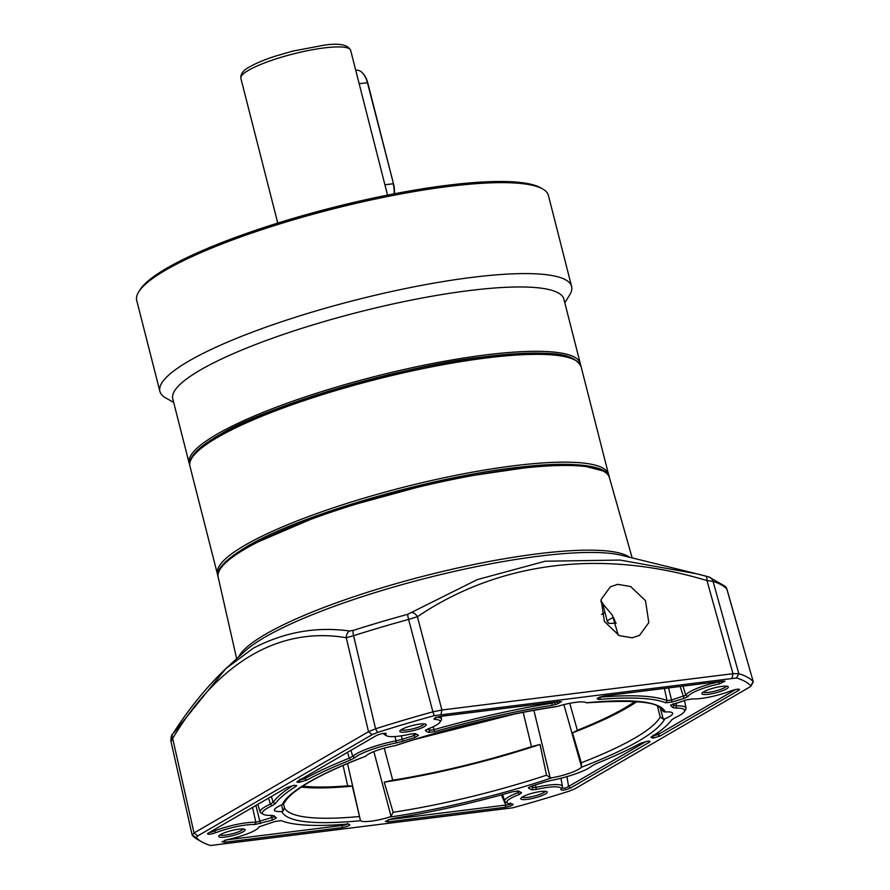 <?xml version="1.0" encoding="UTF-8"?>
<svg xmlns="http://www.w3.org/2000/svg" width="890" height="890" viewBox="0 0 890 890"><rect width="100%" height="100%" fill="white"/><g stroke="black" fill="none" stroke-linecap="round" stroke-linejoin="round"><path stroke-width="1.33" d="M218.617 435.499C261.015 407.62 406.452 364.644 484.861 356.823M217.961 575.519A201.819 38.159 -14.3 0 1 217.427 574.072A201.819 38.159 -14.3 0 1 312.412 515.132A201.819 38.159 -14.3 0 1 513.652 465.793A201.819 38.159 -14.3 0 1 608.549 474.37A201.819 38.159 -14.3 0 1 608.76 475.905M553.068 353.875A200.395 37.892 165.7 0 0 218.328 435.533A200.395 37.892 165.7 0 0 208.382 441.763M580.514 365.011A201.819 38.159 165.7 0 0 580.291 363.532A201.819 38.159 165.7 0 0 485.395 354.954A201.819 38.159 165.7 0 0 216.804 434.331A201.819 38.159 165.7 0 0 189.169 463.234A201.819 38.159 165.7 0 0 189.681 464.625M580.291 363.532L563.893 299.185A201.819 38.159 165.7 0 0 468.997 290.607A201.819 38.159 165.7 0 0 267.757 339.947A201.819 38.159 165.7 0 0 172.771 398.876L189.169 463.234M564.805 302.778L569.667 294.935A212.432 40.172 165.7 0 0 571.602 286.458A212.432 40.172 165.7 0 0 471.711 277.424A212.432 40.172 165.7 0 0 259.891 329.356A212.432 40.172 165.7 0 0 159.9 391.4A212.432 40.172 165.7 0 0 165.662 397.908L173.684 402.48M571.602 286.458L548.418 195.489A212.432 40.172 165.7 0 0 542.655 188.98A212.432 40.172 165.7 0 0 448.527 186.466A212.432 40.172 165.7 0 0 138.651 291.953A212.432 40.172 165.7 0 0 136.715 300.431L159.9 391.4M542.655 188.98L540.564 187.79A210.663 39.839 165.7 0 0 447.214 185.298A210.663 39.839 165.7 0 0 139.93 289.906L138.651 291.953M394.092 193.831A17.7 9.645 -97.1 0 0 393.18 183.74L384.925 184.775M359.159 83.704L367.414 82.681L393.536 183.941L367.77 82.87A16.643 9.067 -97.1 0 0 363.754 74.404L363.142 73.67A17.7 9.645 -97.1 0 0 356.389 70.232L355.744 70.31M367.77 82.87L367.414 82.681A17.7 9.645 -97.1 0 0 363.142 73.67M394.359 193.775A16.643 9.067 -97.1 0 0 393.536 183.941M281.574 804.927L283.042 811.113L281.652 811.502A22.951 4.339 -14.3 0 1 274.409 810.167A22.951 4.339 -14.3 0 1 277.558 806.907A22.951 4.339 -14.3 0 1 282.197 804.66L284.778 802.324C287.47 796.917 295.691 790.153 309.464 782.01C323.793 773.722 342.517 765.144 365.634 756.289M246.919 546.683L329.545 511.294L446.736 479.31L543.901 465.036L580.347 465.07L602.619 470.799M282.197 804.66C285.212 798.241 293.989 790.798 308.541 782.321C323.237 773.822 342.339 765.089 365.857 756.111L365.857 756.111A22.951 4.339 -14.3 0 1 368.505 754.119A22.951 4.339 -14.3 0 1 395.038 745.698C444.511 728.921 509.047 713.313 557.73 706.337A22.951 4.339 -14.3 0 1 586.365 702.766C633.613 698.372 659.957 701.442 665.397 711.967A22.951 4.339 -14.3 0 1 672.629 713.257A22.951 4.339 -14.3 0 1 664.852 718.808C657.476 732.426 629.586 748.612 581.192 767.358A22.951 4.339 -14.3 0 1 552.011 777.771C502.55 794.548 438.002 810.156 389.319 817.131A22.951 4.339 -14.3 0 1 371.13 821.159A22.951 4.339 -14.3 0 1 360.684 820.702C313.436 825.097 287.092 822.026 281.652 811.502M373.867 751.583L391.033 816.275L389.319 817.131M703.756 691.764A13.628 2.581 -14.3 0 1 717.062 687.236A13.628 2.581 -14.3 0 1 727.931 686.557A13.628 2.581 -14.3 0 1 726.44 688.927A13.628 2.581 -14.3 0 1 710.643 693.933A13.628 2.581 -14.3 0 1 702.01 693.165A13.628 2.581 -14.3 0 1 703.756 691.764M703.234 692.075A12.037 2.281 165.7 0 0 712.656 691.641A12.037 2.281 165.7 0 0 724.727 687.581A12.037 2.281 165.7 0 0 726.34 686.19M522.675 796.85A13.628 2.581 -14.3 0 1 535.98 792.323A13.628 2.581 -14.3 0 1 546.861 791.644A13.628 2.581 -14.3 0 1 545.359 794.014A13.628 2.581 -14.3 0 1 529.572 799.031A13.628 2.581 -14.3 0 1 520.939 798.252A13.628 2.581 -14.3 0 1 522.675 796.85M522.163 797.173A12.037 2.281 165.7 0 0 531.586 796.728A12.037 2.281 165.7 0 0 543.657 792.667A12.037 2.281 165.7 0 0 545.27 791.277M220.097 834.853A12.037 2.281 165.7 0 0 225.571 835.098A12.037 2.281 165.7 0 0 241.591 830.359A12.037 2.281 165.7 0 0 243.204 828.968M225.159 837.067A13.628 2.581 -14.3 0 1 218.873 835.944A13.628 2.581 -14.3 0 1 238.754 829.18A13.628 2.581 -14.3 0 1 244.794 829.335A13.628 2.581 -14.3 0 1 239.822 833.329A13.628 2.581 -14.3 0 1 225.159 837.067M401.168 729.767A12.037 2.281 165.7 0 0 406.641 730A12.037 2.281 165.7 0 0 422.661 725.272A12.037 2.281 165.7 0 0 424.274 723.881M406.229 731.981A13.628 2.581 -14.3 0 1 399.944 730.857A13.628 2.581 -14.3 0 1 419.824 724.093A13.628 2.581 -14.3 0 1 425.865 724.249A13.628 2.581 -14.3 0 1 420.892 728.243A13.628 2.581 -14.3 0 1 406.229 731.981M737.465 689.194L738.889 690.273L660.057 736.03L652.871 738.155L650.857 737.231A207.125 39.171 165.7 0 0 671.694 719.821L674.954 717.729A35.344 6.686 165.7 0 0 679.804 715.282A35.344 6.686 165.7 0 0 684.265 711.711A35.344 6.686 165.7 0 0 675.732 708.095L672.673 707.528A207.125 39.171 165.7 0 0 670.66 705.57L671.16 704.758M684.265 711.711L685.623 709.653A37.202 7.031 165.7 0 0 686.034 708.14A37.202 7.031 165.7 0 0 676.634 705.837L676.044 702.944M647.976 741.181L649.366 742.227L570.535 787.984C565.428 790.064 562.202 790.62 560.856 789.653A27.968 5.284 165.7 0 0 547.973 787.339A27.968 5.284 165.7 0 0 536.225 789.463L535.947 787.383A29.837 5.64 165.7 0 1 548.474 785.114A29.837 5.64 165.7 0 1 562.513 786.437L560.889 778.26M347.534 823.384C347.69 824.296 346.01 824.974 342.483 825.408L341.983 827.633L224.491 842.296L221.955 841.773L227.951 839.493A27.968 5.284 165.7 0 0 255.23 830.225A27.968 5.284 165.7 0 0 258.767 827.4A27.968 5.284 165.7 0 0 259.001 826.932L259.135 826.732M535.435 784.958L535.947 787.383L532.899 787.606L531.575 789.808L528.549 788.128L529.094 787.205M632.189 637.807L619.251 635.616L604.388 621.454L601.095 599.537L610.384 586.777L617.716 584.341L630.654 586.532L645.517 600.694L648.81 622.611L639.521 635.371L632.189 637.807M736.508 677.969L738.811 673.685A292.009 55.213 165.7 0 1 753.174 681.684L750.693 685.867A288.56 54.568 165.7 0 0 736.508 677.969L434.209 715.682A288.56 54.568 165.7 0 0 377.571 732.426L372.22 734.628L197.736 835.899L196.356 837.601A288.56 54.568 165.7 0 0 201.741 841.851A288.56 54.568 165.7 0 0 210.541 845.5L512.84 807.786A288.56 54.568 165.7 0 0 569.489 791.043L574.829 788.84L750.682 686.468L753.285 681.885L726.852 589.113A7.087 6.92 -41.3 0 0 725.417 586.477L726.852 589.113A289.45 54.735 165.7 0 0 713.068 581.426A7.087 6.642 -72.7 0 0 708.395 576.798L696.714 573.794L620.041 560.066L545.158 561.223L477.329 579.59L407.665 614.323A285.913 54.068 165.7 0 0 353.297 630.387L349.481 630.999C316.184 626.371 284.077 632.134 253.149 648.287L225.782 668.69L173.728 733.004M304.191 777.46L302.422 778.494M657.298 733.004L657.832 733.649L654.906 734.628M441.017 714.292L441.896 710.009L732.971 673.697L738.811 673.685L713.068 581.426L706.971 580.58A7.087 3.115 -75.6 0 0 705.247 575.941A7.087 3.115 -75.6 0 0 705.203 575.93M600.706 601.295L612.387 615.246L618.25 635.137M732.092 677.98L732.971 673.697L706.971 580.58C601.34 548.718 499.068 561.546 417.421 616.703A7.087 4.139 -121.1 0 0 412.003 612.52M434.209 715.682L432.907 711.855L441.896 710.009L417.421 616.703L408.61 619.418A7.087 0.667 -105.3 0 1 407.665 614.323M377.571 732.426L375.58 728.799A292.009 55.213 165.7 0 1 432.907 711.855L408.61 619.418A289.45 54.735 165.7 0 0 353.575 635.683L346.255 637.741A7.087 5.93 -84.5 0 1 349.481 630.999M353.297 630.387A7.087 2.047 -107.6 0 0 353.575 635.683L375.58 728.799L368.516 731.702L346.255 637.741C279.816 626.337 218.517 661.993 172.682 738.466A7.087 4.951 -146.6 0 1 172.705 734.016L172.705 734.016C188.825 708.818 206.513 687.047 225.782 668.69L225.782 668.69M197.736 835.899L194.02 832.973L172.682 738.466L171.069 741.604M518.481 791.043L521.573 792.768L519.326 794.447L517.357 790.921M519.326 794.447A27.968 5.284 165.7 0 0 507.745 803.236L505.565 802.079A29.837 5.64 165.7 0 1 504.697 801.178A29.837 5.64 165.7 0 1 517.924 792.701L519.393 791.599L518.28 790.976M519.493 791.711L521.585 792.768M427.712 729.021L429.826 730.189L428.502 732.392L425.476 730.701L427.723 729.01A27.968 5.284 165.7 0 0 439.838 722.313A27.968 5.284 165.7 0 0 434.81 719.443C432.963 718.631 435.266 717.551 441.707 716.216L559.209 701.565L561.523 701.576L557.574 703.89A35.344 6.686 165.7 0 0 555.371 704.535L551.945 705.336L552.045 702.455M429.436 728.354L429.826 730.189L433.819 729.722A208.983 39.516 165.7 0 1 552.212 703.144L554.47 702.622A37.202 7.031 -14.3 0 1 556.773 701.943L556.74 701.865M554.348 702.165L555.371 704.535M433.185 726.741L434.598 731.669L428.502 732.392M415.43 733.638L418.5 735.34L414.951 737.476L413.349 733.571M414.951 737.476A207.125 39.171 165.7 0 0 403.248 741.148L402.191 739.279A208.983 39.516 165.7 0 1 413.995 735.574L416.32 734.183L415.218 733.56M416.42 734.294L418.522 735.351M304.769 777.126L304.669 778.672L300.019 780.018L299.819 779.128M270.783 815.385L272.529 820.068L254.774 824.574L255.864 822.327L274.254 816.798M214.268 831.004A29.837 5.64 165.7 0 1 255.864 822.327L252.515 807.452M680.16 686.468L684.098 698.439L672.017 702.01L665.742 702.833L667.044 700.619L671.149 700.074L685.823 695.268L683.008 686.112M600.405 696.915L600.45 697.126A208.983 39.516 165.7 0 1 667.044 700.619L664.43 688.426M658.5 732.147L658.077 734.539L735.719 689.472M172.705 734.016C171.547 734.606 170.958 737.042 170.936 741.337L192.207 835.221L194.02 832.973L368.516 731.702L372.22 734.628M196.356 837.601L192.207 835.221A292.009 55.213 165.7 0 0 197.647 839.526L201.741 841.851M510.348 802.914C511.806 803.937 510.304 804.638 505.843 805.027L501.337 794.892M389.653 819.523L505.843 805.027L505.342 807.252L387.84 821.904L388.34 819.69M226.283 839.904L342.483 825.408L342.172 824.496M439.838 722.313L441.195 720.244A29.837 5.64 165.7 0 0 441.518 719.042A29.837 5.64 165.7 0 0 437.124 717.251M403.248 741.148L396.039 742.994L396.061 740.847L402.191 739.279L401.312 735.83M396.039 742.994A35.344 6.686 165.7 0 0 354.932 757.657L352.774 756.289A37.202 7.031 165.7 0 1 396.061 740.847L394.971 736.531M354.932 757.657L350.793 759.871L349.258 758.169L352.774 756.289L350.96 750.315M350.793 759.871A207.125 39.171 165.7 0 0 306.605 780.185L304.669 778.672A208.983 39.516 165.7 0 1 349.258 758.169L347.501 752.328M383.668 733.338A29.837 5.64 165.7 0 0 383.701 733.772A29.837 5.64 165.7 0 0 384.58 734.673L386.75 735.841A27.968 5.284 165.7 0 0 410.824 734.005L415.474 733.66M272.729 815.407A208.983 39.516 165.7 0 0 274.187 816.72L276.389 817.899L272.529 820.068M254.774 824.574A27.968 5.284 165.7 0 0 215.781 832.717L214.268 831.015L210.518 832.395M293.01 785.503A208.983 39.516 165.7 0 0 273.152 802.335L271.361 796.517M215.781 832.717C209.484 834.631 206.936 834.798 208.16 833.196L287.003 787.439L294.267 785.314L296.192 786.237A207.125 39.171 165.7 0 0 275.355 803.648L273.152 802.335L270.371 804.115L268.558 798.152M275.355 803.648L272.095 805.739L270.371 804.115A37.202 7.031 165.7 0 0 260.192 812.103A37.202 7.031 165.7 0 0 261.271 813.226L263.451 814.383A35.344 6.686 165.7 0 0 271.317 815.374L274.376 815.941A207.125 39.171 165.7 0 0 276.389 817.899M570.535 787.984L568.543 786.482L566.963 776.614M562.191 787.795L562.224 787.594C563.192 788.763 565.306 788.384 568.543 786.482L646.173 741.437M561.045 789.374L562.224 787.594A29.837 5.64 165.7 0 0 562.513 786.437M530.785 786.437L532.899 787.606L532.532 785.859M597.947 697.927L597.346 698.928C597.235 697.86 599.804 696.837 605.067 695.835L722.558 681.173L724.972 681.206L719.098 683.965L718.931 681.862A29.837 5.64 165.7 0 0 685.823 695.268L688.048 696.536L684.098 698.439M660.057 736.03L658.077 734.539L653.327 735.93L653.127 735.04M675.732 708.095L676.634 705.837L674.042 705.358L673.697 703.656M672.673 707.528L674.042 705.358A208.983 39.516 165.7 0 0 672.74 704.001M283.042 811.113L284.5 807.886L283.476 803.904M301.198 787.127A194.732 36.824 165.7 0 0 352.34 786.137L360.35 820.102L347.534 763.542M563.893 704.624L581.448 766.624L581.303 762.774L572.493 732.87A194.732 36.824 165.7 0 0 636.984 701.531M657.543 706.326L660.18 716.995L663.273 719.131L660.424 708.54M555.872 706.627L557.73 706.337L555.872 706.627M395.038 745.698L396.729 745.13L395.038 745.698M665.397 711.967L663.862 711.8L660.836 708.852M581.448 766.624L581.192 767.358M664.852 718.808L663.273 719.131M391.033 816.275L393.135 812.292L384.213 782.154A194.732 36.824 165.7 0 0 540.019 744.463L546.538 775.19A194.732 36.824 -14.3 0 1 393.135 812.292M552.011 777.771L550.176 777.782L546.538 775.19M360.684 820.702L360.35 820.102M387.84 821.904L385.426 821.414L389.486 819.579A35.344 6.686 165.7 0 0 391.678 818.934L395.116 818.133A207.125 39.171 165.7 0 0 512.451 791.8L518.514 791.054M507.745 803.236A27.968 5.284 165.7 0 0 512.24 804.026L513.107 804.16M512.24 804.026C514.086 804.838 511.795 805.917 505.342 807.252M259.046 826.843L275.032 821.459L281.318 820.636A207.125 39.171 165.7 0 0 347.311 824.096L349.125 824.24A35.344 6.686 165.7 0 0 349.381 824.385A35.344 6.686 165.7 0 0 349.703 824.54L349.826 824.585M349.703 824.54C349.826 825.609 347.245 826.632 341.983 827.633M224.491 842.296L224.981 840.082M551.945 705.336A207.125 39.171 165.7 0 0 434.598 731.669M425.376 730.312L426.032 729.789M433.853 718.82L434.81 719.443L435.844 717.173M557.574 703.89L556.773 701.943M306.605 780.185L299.485 782.243L300.019 780.018M299.485 782.243C296.915 782.488 296.314 782.154 297.683 781.242L376.514 735.485C381.643 733.404 384.858 732.848 386.193 733.816L385.225 733.249M297.004 781.765L297.683 781.242M386.06 733.393L386.193 733.816A27.968 5.284 165.7 0 0 386.75 735.841M260.447 823.639L255.897 805.495M207.47 833.73L208.16 833.196M296.626 785.369L296.192 786.237L294.824 785.247M272.095 805.739A35.344 6.686 165.7 0 0 263.451 814.383M528.449 787.739L532.098 785.992A207.125 39.171 165.7 0 0 543.801 782.321L551.01 780.474A35.344 6.686 165.7 0 0 592.128 765.801L596.267 763.598A207.125 39.171 165.7 0 0 640.444 743.284L647.564 741.225C650.145 740.981 650.735 741.314 649.366 742.227L649.934 741.281M536.225 789.463L531.575 789.808M665.742 702.833A207.125 39.171 165.7 0 0 599.738 699.373L597.924 699.229A35.344 6.686 165.7 0 0 597.346 698.928L597.134 698.517M719.098 683.965A27.968 5.284 165.7 0 0 688.048 696.536M672.017 702.01L668.546 687.914M652.871 738.155L653.327 735.93M739.434 689.26L738.889 690.273C740.113 688.671 737.576 688.838 731.269 690.751A27.968 5.284 165.7 0 1 692.275 698.895L686.602 699.829L670.615 705.225M343.073 765.444L347.712 785.826L352.34 786.137M347.712 785.826A191.817 36.268 -14.3 0 1 302.7 786.137M635.182 701.387A191.817 36.268 -14.3 0 1 577.354 730.267L569.756 703.311M572.493 732.87L577.354 730.267M523.164 712.3L531.475 746.643L540.019 744.463M531.475 746.643A191.817 36.268 -14.3 0 1 392.724 780.207L384.246 748.134M384.213 782.154L392.724 780.207M604.966 612.365A190.115 35.945 -14.3 0 1 601.518 614.478M514.531 713.991L414.662 739.445M486.163 357.991A201.819 38.159 -14.3 0 1 581.07 366.569C572.904 351.628 548.329 352.496 512.251 354.031C473.113 357.012 428.023 364.911 376.982 377.716C308.296 395.516 255.352 414.829 218.161 435.655C197.358 447.692 187.957 457.894 189.948 466.26A201.819 38.159 -14.3 0 1 217.572 437.368A201.819 38.159 -14.3 0 1 486.163 357.991M615.724 623.156L613.9 618.417M602.452 602.53L607.347 621.743A17.7 3.349 -14.3 0 1 609.772 619.206A17.7 3.349 -14.3 0 1 613.455 617.438M350.66 50.363A56.649 10.713 165.7 0 0 324.027 47.949A56.649 10.713 165.7 0 0 248.633 70.232A56.649 10.713 165.7 0 0 240.867 78.342C240.411 73.915 243.382 70.065 249.801 66.806C255.886 63.312 264.13 59.841 274.521 56.404L292.743 51.108L323.893 45.223C339.023 42.943 347.945 44.656 350.66 50.363L387.551 195.11M609.383 477.496C608.849 466.727 577.955 460.508 522.519 466.849C434.776 475.705 299.585 514.843 246.463 546.827C224.714 560.033 215.291 570.156 218.184 577.221A201.863 38.17 -14.3 0 1 245.863 548.507A201.863 38.17 -14.3 0 1 461.031 477.785A201.863 38.17 -14.3 0 1 609.383 477.496L632.178 557.919M238.676 656.887A204.211 38.615 -14.3 0 1 265.687 634.158A204.211 38.615 -14.3 0 1 537.46 553.836A204.211 38.615 -14.3 0 1 629.53 557.262M695.235 573.427L621.287 555.238A205.979 38.949 165.7 0 0 539.062 556.161A205.979 38.949 165.7 0 0 264.931 637.173A205.979 38.949 165.7 0 0 244.95 651.157L225.96 668.512M725.417 586.477L708.752 576.898L696.714 573.794M359.015 816.553A194.732 36.824 -14.3 0 1 284.5 807.886M660.18 716.995A194.732 36.824 -14.3 0 1 581.303 762.774M599.738 699.373L600.45 697.126M597.924 699.229L599.015 697.426M550.176 777.782L533.9 710.309M414.161 739.601L515.043 713.891M581.07 366.569L608.549 474.37M189.948 466.26L217.427 574.072M294.557 218.017L370.374 198.681M607.347 621.743C609.583 622.755 604.855 623.834 616.225 623.122M277.769 223.09L240.867 78.342M258.767 827.4L259.29 826.587M218.184 577.221L236.662 658.734M726.963 589.302L753.285 681.885M504.697 801.178L502.628 794.548M441.518 719.042L440.984 716.328M260.192 812.103L257.788 804.393M686.034 708.14L684.51 700.452M556.728 706.571C503.529 714.715 449.94 727.686 395.939 745.475M661.092 709.53C658.689 701.821 633.836 699.596 586.521 702.855"/></g></svg>
